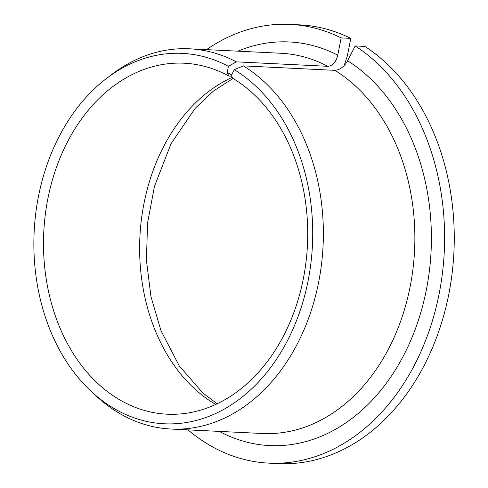 <?xml version="1.0" encoding="UTF-8"?>
<svg xmlns="http://www.w3.org/2000/svg" width="488" height="488" viewBox="0 0 488 488"><rect width="100%" height="100%" fill="white"/><g stroke="black" fill="none" stroke-linecap="round" stroke-linejoin="round"><path stroke-width="0.73" d="M344.083 65.697L347.432 55.644L350.793 38.375L341.142 37.905L337.781 55.168C335.988 62.116 332.663 65.831 327.814 66.319L236.314 61.854L228.421 66.356A185.428 139.306 -87.2 0 0 107.092 78.019A185.428 139.306 -87.2 0 0 91.781 391.943A185.428 139.306 -87.2 0 0 292.983 329.113A185.428 139.306 -87.2 0 0 234.283 69.705L231.599 74.975L232.392 78.074A175.698 131.998 -87.2 0 1 303.463 278.111A175.698 131.998 -87.2 0 1 167.042 414.19A175.698 131.998 -87.2 0 1 43.767 232.264A175.698 131.998 -87.2 0 1 184.165 63.208A175.698 131.998 -87.2 0 1 228.866 76.061L227.225 72.48L228.421 66.356M231.91 76.207L228.866 76.061M227.225 72.48L231.599 74.975M187.971 429.867A219.624 164.999 -87.2 0 0 268.76 463.13A219.624 164.999 -87.2 0 0 438.596 296.466A219.624 164.999 -87.2 0 0 355.203 45.939L347.633 60.799C344.144 66.777 339.88 69.955 334.853 70.339L243.353 65.88L234.283 69.705M341.142 37.905A219.624 164.999 -87.2 0 0 290.165 24.4A219.624 164.999 -87.2 0 0 206.522 49.636M350.793 38.375A219.624 164.999 -87.2 0 0 299.815 24.87L290.165 24.4M268.76 463.13L278.41 463.6A219.624 164.999 -87.2 0 0 448.246 296.936A219.624 164.999 -87.2 0 0 364.859 46.409L355.203 45.939M236.314 61.854A190.344 142.996 -87.2 0 0 189.515 48.806A190.344 142.996 -87.2 0 0 112.289 74.103L107.092 78.019M91.781 391.943L96.569 396.347A190.344 142.996 -87.2 0 0 170.965 429.037A190.344 142.996 -87.2 0 0 318.53 282.765A190.344 142.996 -87.2 0 0 243.353 65.88M232.215 77.372A175.698 131.998 -87.2 0 0 139.922 236.558A175.698 131.998 -87.2 0 0 215.702 404.454M327.814 66.319A190.344 142.996 -87.2 0 0 281.015 53.271L189.515 48.806M170.965 429.037L262.465 433.503A190.344 142.996 -87.2 0 0 410.03 287.231A190.344 142.996 -87.2 0 0 334.853 70.339M337.781 55.168A202.056 151.798 -87.2 0 0 237.863 51.167M219.313 431.398A202.056 151.798 -87.2 0 0 417.173 323.88A202.056 151.798 -87.2 0 0 347.633 60.799M233.032 78.458L213.396 91.067L195.139 108.36L171.117 143.551L154.446 186.428L147.589 222.803L146.412 260.122L150.969 296.661L160.997 330.73L179.212 365.823L202.801 392.944L217.166 403.771"/></g></svg>
